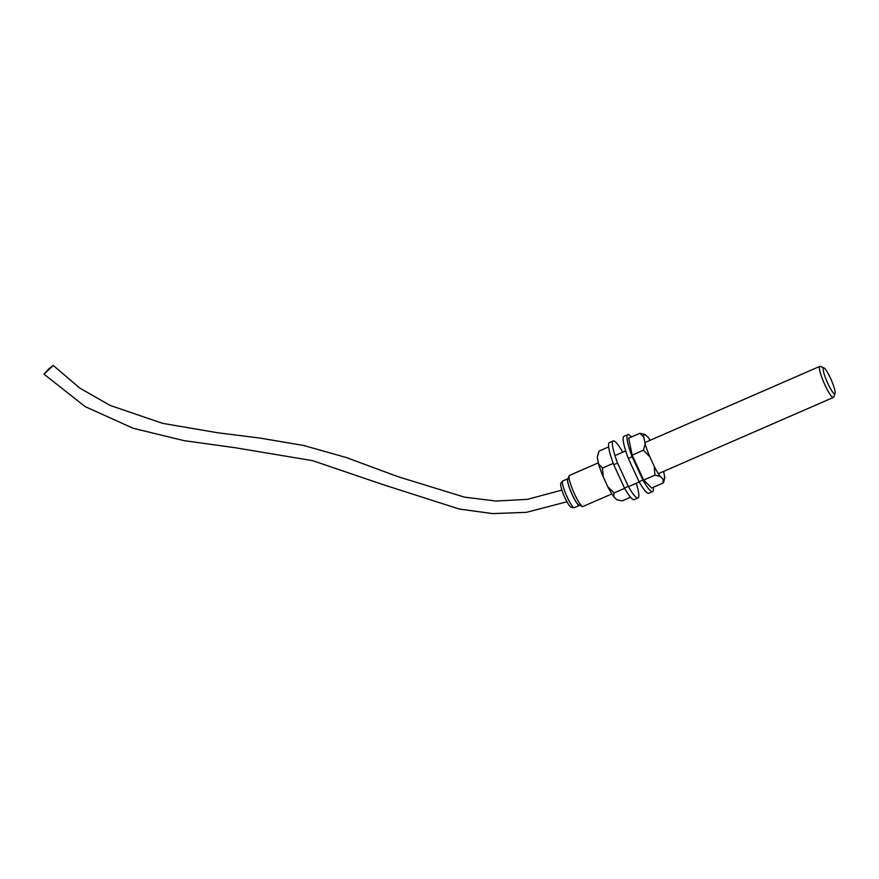 <?xml version="1.0" encoding="UTF-8"?>
<svg xmlns="http://www.w3.org/2000/svg" width="879" height="879" viewBox="0 0 879 879"><rect width="100%" height="100%" fill="white"/><g stroke="black" fill="none" stroke-linecap="round" stroke-linejoin="round"><path stroke-width="1.32" d="M567.999 478.725A14.547 2.362 66.5 0 0 567.823 478.758A14.547 2.362 66.5 0 0 572.328 494.954A14.547 2.362 66.5 0 0 579.437 505.425A14.547 2.362 66.5 0 0 579.591 505.315M53.169 365.565L48.675 368.938L43.95 374.124L53.169 365.565M827.875 383.574A14.119 2.296 66.5 0 0 835.05 393.418A14.119 2.296 66.5 0 0 830.402 378.014A14.119 2.296 66.5 0 0 823.92 367.872A14.119 2.296 66.5 0 0 827.875 383.574M823.92 367.872L820.327 366.4A16.943 2.758 66.5 0 0 819.821 366.378A16.943 2.758 66.5 0 0 825.062 385.244A16.943 2.758 66.5 0 0 833.358 397.451A16.943 2.758 66.5 0 0 833.677 397.055L835.05 393.418M598.379 462.826L569.416 475.44A16.943 2.758 66.5 0 0 569.098 475.836A16.943 2.758 66.5 0 0 574.668 494.317A16.943 2.758 66.5 0 0 582.447 506.491A16.943 2.758 66.5 0 0 582.953 506.513L611.839 493.932M569.098 475.836L567.724 479.473A14.119 2.296 66.5 0 0 572.361 494.877A14.119 2.296 66.5 0 0 578.843 505.018L582.447 506.491M636.264 483.296A31.073 5.054 -113.5 0 1 638.528 497.404A31.073 5.054 -113.5 0 1 638.022 497.932A31.073 5.054 -113.5 0 1 628.331 486.384L624.497 488.054L613.74 464.76A31.073 5.054 -113.5 0 1 609.367 442.631L613.201 440.961A31.073 5.054 -113.5 0 1 622.728 452.224M608.653 446.917L599.028 451.114L597.27 457.245A24.579 3.999 -113.5 0 1 597.259 456.959M613.223 463.387L602.522 468.057L598.643 464.112L597.28 457.498L599.028 451.114M624.65 488.328L614.036 492.954L607.719 486.592L603.225 476.868L602.522 468.057M630.562 497.217L622.046 500.92L616.794 499.722L613.663 496.613L614.036 492.954M613.663 496.613A24.579 3.999 -113.5 0 1 607.719 486.592M603.225 476.868A24.579 3.999 -113.5 0 1 598.643 464.112M638.022 497.932L634.188 499.602A31.073 5.054 -113.5 0 1 624.497 488.054M628.331 486.384L617.574 463.09L613.74 464.76M617.574 463.09A31.073 5.054 -113.5 0 1 613.201 440.961M631.397 437.006A31.073 5.054 66.5 0 0 627.771 434.622L623.936 436.292A31.073 5.054 66.5 0 0 628.309 458.42L639.066 481.714A31.073 5.054 66.5 0 0 648.757 493.262L652.581 491.592A31.073 5.054 66.5 0 0 653.097 491.064A31.073 5.054 66.5 0 0 653.306 487.307M639.066 481.714L642.901 480.044A31.073 5.054 66.5 0 0 652.581 491.592M664.689 476.989A24.579 3.999 66.5 0 1 664.447 479.099A24.579 3.999 66.5 0 1 663.293 479.462L662.931 483.12L663.865 481.791L664.689 476.989A24.579 3.999 66.5 0 0 664.678 476.726L663.579 471.397M662.931 483.12L651.691 488.01L643.67 480.044L632.166 455.135L643.406 450.246L649.724 456.608L654.218 466.331L654.921 475.154L660.173 476.352L663.293 479.462M643.67 480.044L654.921 475.154M632.166 455.135L628.672 438.192L639.912 433.303L643.791 437.237L645.153 443.851L643.406 450.246M650.119 440.291A24.579 3.999 66.5 0 0 648.295 437.61L645.164 434.501L639.912 433.303M645.153 443.851A24.579 3.999 66.5 0 0 649.724 456.608M654.218 466.331A24.579 3.999 66.5 0 0 660.173 476.352M645.164 434.501A24.579 3.999 66.5 0 0 643.791 437.237M628.309 458.42L632.133 456.75L642.901 480.044M627.771 434.622A31.073 5.054 66.5 0 0 632.133 456.75M567.219 497.184A14.547 2.362 66.5 0 0 574.328 507.655L571.119 507.304C569.109 505.337 569.581 506.897 564.911 497.822C559.89 486.669 560.571 482.846 560.835 483.307L562.714 480.978A14.547 2.362 66.5 0 0 567.219 497.184M574.328 507.655L579.437 505.425M562.714 480.978L567.823 478.758M561.868 490.119L527.334 499.371L495.91 501.03L464.551 497.151L398.099 476.726L346.282 457.53L303.629 445.466L259.942 438.072L217.432 432.721L162.725 423.37L110.194 405.472L79.78 388.078L53.19 365.4M566.911 501.788L526.345 512.347L492.767 513.6L459.365 509.062L383.321 484.725L312.781 460.695L235.484 447.785L183.821 440.599L133.136 428.26L85.164 406.625L43.95 374.124M628.496 486.68L639.231 482M658.349 473.682L833.358 397.451M614.959 455.608L625.694 450.927M644.889 442.566L819.821 366.378"/></g></svg>
